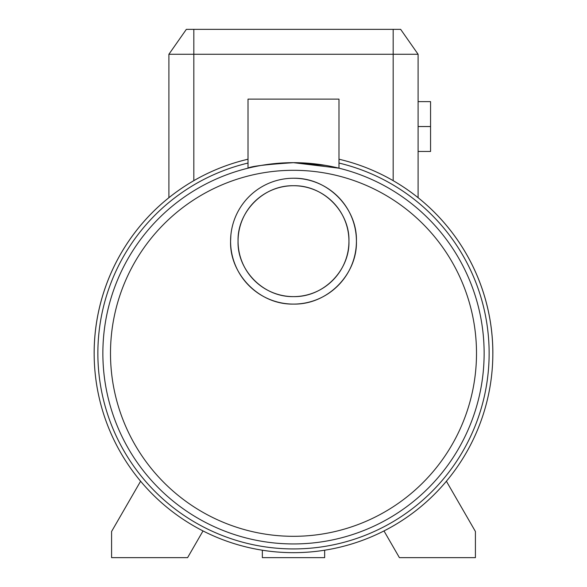 <?xml version="1.0" encoding="UTF-8"?>
<svg xmlns="http://www.w3.org/2000/svg" width="587" height="587" viewBox="0 0 587 587"><rect width="100%" height="100%" fill="white"/><g stroke="black" fill="none" stroke-linecap="round" stroke-linejoin="round"><path stroke-width="0.88" d="M324.648 550.217L324.648 557.65L262.352 557.65L262.352 550.217M492.86 353.308A199.36 199.36 0 0 0 338.978 159.209A199.36 199.36 0 0 1 293.5 552.668A199.36 199.36 0 0 1 248.022 159.209A199.36 199.36 0 0 0 94.14 353.308M301.733 162.848L293.5 162.672L338.978 168.175L338.978 99.122L248.022 99.122L248.022 168.175M285.385 162.841L293.5 162.672C265.874 164.485 250.715 166.319 248.022 168.175C250.671 166.326 265.83 164.485 293.5 162.672L292.92 162.672M110.495 353.308A183.005 183.005 0 0 0 293.5 536.313A183.005 183.005 0 0 0 476.505 353.308A183.005 183.005 0 0 0 293.5 170.303A183.005 183.005 0 0 0 110.495 353.308M230.867 235.167L230.581 241.169C229.524 273.571 258.757 304.844 293.5 304.088C328.25 304.792 357.454 273.645 356.419 241.169C357.41 208.701 328.382 177.597 293.5 178.243M356.419 241.169A62.919 62.919 0 0 0 293.5 178.243A62.919 62.919 0 0 0 230.581 241.169A62.919 62.919 0 0 0 293.5 304.088A62.919 62.919 0 0 0 356.419 241.169M348.949 241.169C349.845 269.771 324.163 297.227 293.5 296.618C262.866 297.249 237.119 269.727 238.051 241.169A55.449 55.449 0 0 0 293.5 296.618A55.449 55.449 0 0 0 348.949 241.169A55.449 55.449 0 0 0 293.5 185.719A55.449 55.449 0 0 0 238.051 241.169C237.185 212.56 262.771 185.147 293.5 185.719C324.251 185.154 349.808 212.553 348.949 241.169M289.714 162.709L284.805 162.87M258.28 165.952L255.499 166.495M258.39 165.93L260.481 165.549M261.648 165.351L265.104 164.8M270.673 164.044L279.544 163.186M102.864 353.308A190.636 190.636 0 0 1 293.5 162.672A190.636 190.636 0 0 1 484.136 353.308A190.636 190.636 0 0 1 293.5 543.944A190.636 190.636 0 0 1 102.864 353.308A190.636 190.636 0 0 1 293.5 162.672A190.636 190.636 0 0 1 484.136 353.308M325.249 165.336L293.5 162.672M168.902 54.268L418.098 54.268L418.098 101.617L430.557 101.617L430.557 151.461L418.098 151.461L418.098 197.687L418.098 54.268L400.65 29.35L186.35 29.35L168.902 54.268L168.902 197.687M430.557 126.535L418.098 126.535M475.411 531.484L475.411 557.65L399.409 557.65L383.993 530.949A199.36 199.36 0 0 0 446.399 481.23L475.411 531.484M203.007 530.949L187.591 557.65L111.589 557.65L111.589 531.484L140.601 481.23M248.022 163.047A195.618 195.618 0 0 0 293.5 548.926A195.618 195.618 0 0 0 338.978 163.047M193.82 180.657L193.82 29.35M393.18 180.657L393.18 29.35"/></g></svg>
